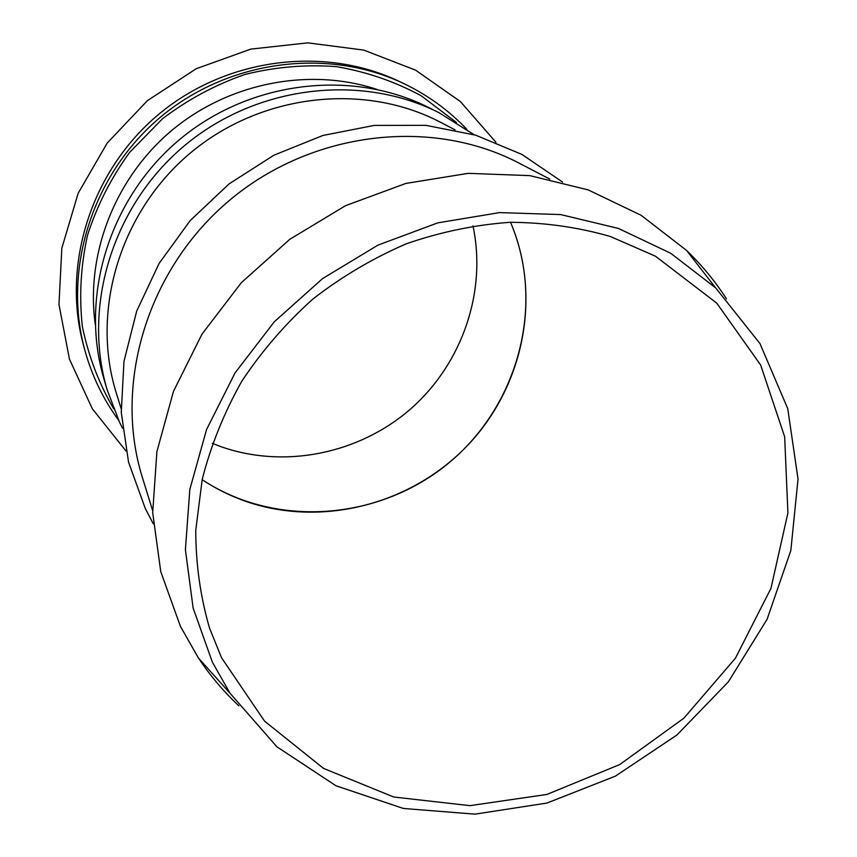 <?xml version="1.0" encoding="UTF-8"?>
<svg xmlns="http://www.w3.org/2000/svg" width="857" height="857" viewBox="0 0 857 857"><rect width="100%" height="100%" fill="white"/><g stroke="black" fill="none" stroke-linecap="round" stroke-linejoin="round"><path stroke-width="1.29" d="M466.915 129.418C448.929 110.446 427.932 95.181 403.893 83.632C328.113 47.317 229.205 59.744 160.87 116.809C92.513 173.832 62.604 268.927 84.789 349.988C91.849 375.698 103.119 399.094 118.577 420.176M495.946 142.273L460.402 101.565L415.602 70.167L363.807 50.102L307.813 42.85L250.833 49.106L196.242 68.721L147.393 100.655L107.232 143.023L78.18 193.211L61.833 248.166L58.972 304.556L69.438 359.104L92.331 408.789L126.033 451.039M403.893 83.632L399.405 81.49C324.31 45.517 226.387 57.794 158.759 114.281C91.099 170.725 61.511 264.877 83.483 345.189L84.789 349.988M246.462 501.591C322.511 527.676 411.66 504.162 467.697 445.297C523.681 386.4 542.181 296.297 510.515 222.284C545.663 304.181 518.517 404.943 449.389 462.469C380.444 520.199 276.447 528.898 202.145 479.674C215.996 488.844 230.769 496.149 246.462 501.591M212.332 443.358L221.117 446.733C285.027 469.122 359.458 453.653 410.782 408.81C461.966 363.818 487.022 292.066 472.968 225.809M122.476 428.136L119.434 421.987L107.125 389.764L103.879 378.698C79.465 296.351 109.407 198.074 179.745 139.423C250.03 80.708 352.077 68.806 428.725 107.543L439.041 112.717L474.039 134.678M221.556 657.79L209.59 628.277C200.42 596.868 195.803 564.206 195.75 530.312L202.231 479.277C210.94 445.319 224.148 412.613 241.845 381.161C261.931 350.909 285.627 323.528 312.944 298.997C341.954 276.511 373.138 258.086 406.497 243.731C440.594 231.936 475.142 224.791 510.108 222.295C544.816 222.488 578.239 227.234 610.398 236.511L655.401 256.168L716.763 303.142L760.652 365.039L784.658 436.749L787.915 512.925L770.957 588.363L735.413 658.219L683.897 718.177L619.729 764.562L546.916 794.439L469.957 805.655L393.781 797.021L323.582 768.44L264.556 721.144L221.556 657.79M212.365 662.118L193.125 608.031L185.401 549.691L189.836 489.379L206.548 429.582L235.064 372.891L274.294 321.793L322.628 278.568L377.948 245.123L437.809 222.852L499.599 212.6L560.649 214.571L618.443 228.433L670.742 253.286L715.638 287.856L759.988 343.603L787.765 408.703L798.028 479.042L790.829 550.537L767.069 619.322L728.354 681.861L676.891 735.027L615.38 776.153L546.927 803.063L475.003 814.15L403.368 808.462L336.008 785.783L276.918 746.811L229.997 693.217L212.365 662.118M238.867 705.847C223.591 691.535 210.094 675.562 198.385 657.919L180.441 626.413L160.762 571.662L152.696 512.668L156.885 451.714L173.468 391.349L201.973 334.166L241.342 282.681L289.923 239.21L345.607 205.648L405.918 183.419L468.233 173.339L529.851 175.631L588.234 189.911L641.111 215.289L686.564 250.437C701.829 265.124 715.134 281.257 726.479 298.847M152.632 510.601L142.401 477.499C112.985 383.55 147.618 268.584 230.147 199.81C312.569 130.896 431.885 117.377 519.053 163.119L549.787 179.092M121.116 408.618L116.241 392.827C90.574 310.705 120.098 211.593 190.79 152.653C261.417 93.627 364.214 82.304 440.423 122.23L455.088 129.857M107.125 389.764C82.229 305.799 112.856 205.401 184.769 145.433C256.618 85.4 360.872 73.209 439.041 112.717M456.47 122.487L421.269 95.823C394.959 81.576 366.742 71.849 336.619 66.675C305.938 64.307 275.397 66.9 244.963 74.452C215.236 84.8 187.747 99.562 162.498 118.759L129.536 152.492C110.992 178.085 96.98 205.712 87.478 235.396C80.804 265.659 79.069 295.869 82.283 326.035C88.282 355.569 98.726 383.111 113.617 408.66M95.234 324.289C85.539 254.047 115.02 177.924 172.053 130.2C229.194 82.615 309.366 67.221 376.737 89.31M715.638 287.856L686.564 250.437M229.997 693.217L198.385 657.919M153.274 523.766L145.347 508.651L128.539 462.084L121.266 412.346L123.976 361.343L136.713 311.048L159.07 263.485L190.233 220.538L229.001 183.966L273.822 155.235L322.896 135.47L374.263 125.401L425.875 125.336L475.71 135.181L521.859 154.399L562.631 182.08"/></g></svg>
